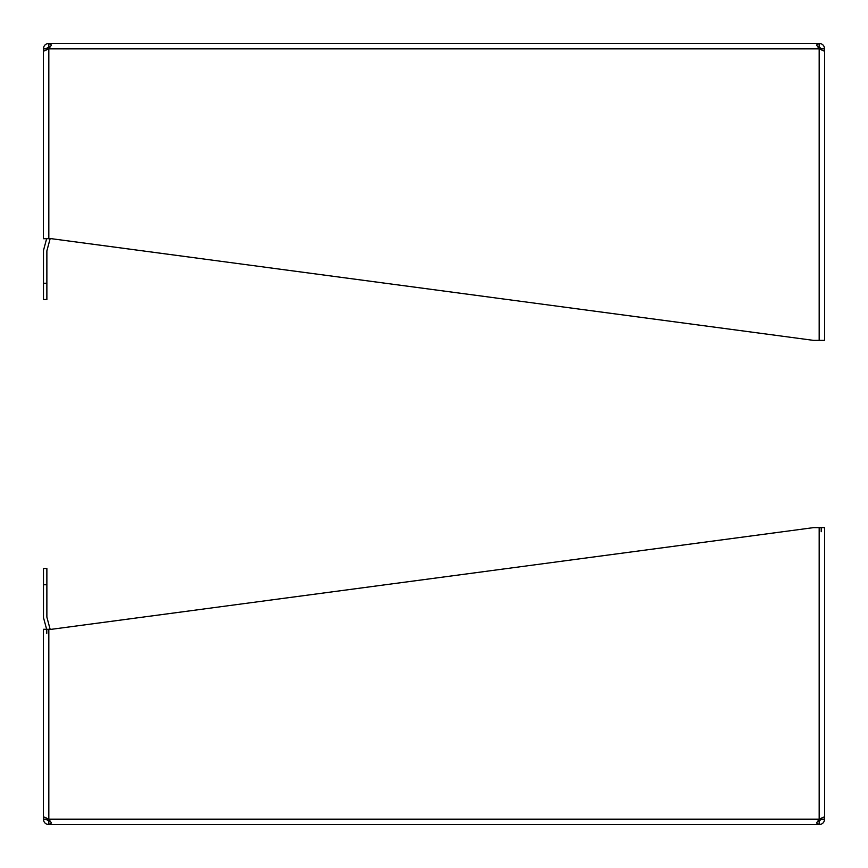 <?xml version="1.0" encoding="UTF-8"?>
<svg xmlns="http://www.w3.org/2000/svg" width="868" height="868" viewBox="0 0 868 868"><rect width="100%" height="100%" fill="white"/><g stroke="black" fill="none" stroke-linecap="round" stroke-linejoin="round"><path stroke-width="1.3" d="M817.851 46.753L819.175 48.814L816.506 44.984L819.175 43.4L48.825 43.4L819.175 43.4C822.473 43.715 824.274 45.527 824.6 48.825L824.6 73.856M43.4 81.397L43.4 48.814C43.715 45.527 45.527 43.725 48.825 43.4L51.494 44.984L48.825 48.825L819.175 48.825L824.6 51.299L824.6 340.364L819.175 340.364L819.175 48.825M43.4 48.825L46.785 48.825L48.825 46.785L48.825 43.4M819.175 43.4L819.175 46.785L817.96 46.915L819.175 46.785L821.215 48.825L824.6 48.825M48.825 46.785L50.04 46.915M48.825 238.7L48.825 48.825L43.4 51.299L43.4 238.7L51.494 238.7L813.522 340.364L819.175 340.364M821.215 49.422L821.215 48.825M43.4 238.7L43.4 234.631L43.4 238.7M46.785 48.825L46.785 49.422M46.633 238.7L43.671 249.745A5.414 5.414 0 0 0 43.487 251.145L43.487 299.525L46.872 299.525L46.872 251.145A2.029 2.029 0 0 1 46.937 250.613L49.986 239.264A5.414 5.414 0 0 0 50.105 238.7M49.65 47.523L47.252 47.523M824.6 794.144L824.6 819.186C824.285 822.473 822.473 824.274 819.175 824.6L48.825 824.6C45.527 824.285 43.725 822.473 43.4 819.175L43.4 786.603M824.6 819.175L821.215 819.175L819.175 821.215L819.175 824.6L816.506 823.016L819.175 819.186L48.825 819.186L51.494 823.016L48.825 824.6L48.825 821.215L46.785 819.175L43.4 819.175M50.04 821.085L48.825 821.215L50.04 821.085M819.175 527.635L819.175 819.186L824.6 816.701L824.6 527.635L813.522 527.635L51.494 629.3L43.4 629.3L43.4 816.701L48.825 819.175L48.825 629.3M819.175 821.215L817.96 821.085M821.215 819.175L821.215 818.578M821.215 531.704L821.215 527.635M46.785 633.369L46.785 630.146M46.785 818.578L46.785 819.175M47.252 820.477L49.65 820.477M46.872 584.75L46.872 568.475L43.487 568.475L43.487 584.75L46.872 584.75L46.872 616.855A2.04 2.04 0 0 0 46.937 617.387L49.986 628.736A5.414 5.414 0 0 1 50.105 629.3M43.487 584.75L43.487 616.855A5.414 5.414 0 0 0 43.671 618.255L46.633 629.3M46.872 568.475L43.487 568.475M43.487 283.25L46.872 283.25"/></g></svg>

